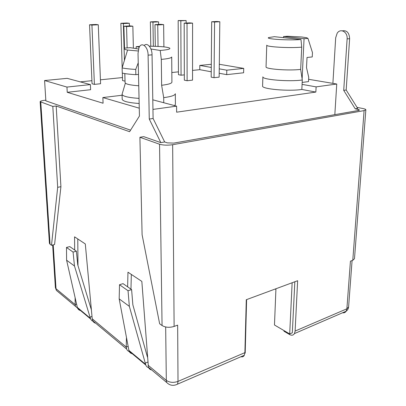 <?xml version="1.0" encoding="UTF-8"?>
<svg xmlns="http://www.w3.org/2000/svg" width="406" height="406" viewBox="0 0 406 406"><rect width="100%" height="100%" fill="white"/><g stroke="black" fill="none" stroke-linecap="round" stroke-linejoin="round"><path stroke-width="0.61" d="M240.966 356.717C242.448 357.138 243.564 356.656 244.316 355.27L244.889 352.647L246.285 299.724L297.639 280.719L295.106 331.063L294.452 333.585C293.325 335.356 291.701 335.671 289.579 334.534L283.961 331.22L283.992 330.585M295.106 331.063L346.881 308.809L350.429 261.18L352.778 260.312L354.484 258.713L365.857 109.793L364.096 110.605L172.651 144.714C167.602 145.439 163.232 145.272 159.548 144.226L139.908 137.269L143.724 136.639L160.822 142.623L149.261 119.059L153.103 118.491L152.047 54.84C152.077 47.812 147.312 42.148 144.257 45.431M244.889 352.647L178.011 381.396L177.655 325.125L174.118 326.434C169.48 327.815 165.46 327.51 162.06 325.526L159.644 323.775L142.1 234.759L139.908 137.269M365.857 109.793C365.816 109.346 364.882 108.935 363.06 108.564L357.052 107.377M90.396 84.595L67.178 78.343L44.584 80.54L66.954 87.072L90.396 84.595L90.619 89.706L67.234 92.294L103.078 103.231L102.86 97.557L122.084 95.253M174.595 105.616L175.397 104.357L175.321 93.72C175.179 95.308 171.307 96.618 163.704 97.658L163.76 102.733L176.59 106.149L152.95 109.412M176.59 106.149L176.63 112.188L315.838 92.071L301.836 89.462C288.448 91.528 261.434 89.046 262.591 86.016L262.875 76.82C261.723 79.612 288.854 81.905 302.292 80.002L300.663 69.396L301.709 47.142C289.818 48.294 265.783 46.883 266.752 45.167L266.052 66.863C265.077 69.081 288.869 70.898 300.663 69.396M219.245 68.847L226.787 70.182L243.722 68.391L243.62 72.775L226.715 74.643L219.194 73.258M211.242 71.786L199.788 69.675L192.545 70.411M80.276 81.87L91.918 80.682M100.419 79.815L122.475 77.561M171.834 72.527L178.447 71.852M187.115 80.738L192.54 80.129L192.581 23.147L189.724 22.868L184.182 23.152L184.339 80.155L187.115 80.738L187.024 23.431L184.182 23.152M214.028 77.708L219.144 77.135L219.819 21.751L214.586 22.02L211.678 21.757L211.191 77.16L214.028 77.708L214.586 22.02M186.141 23.051L186.136 20.549L178.173 20.554L178.462 74.689L181.061 75.211L184.329 74.866M122.343 73.116L122.561 80.561L125.033 81.149M94.4 84.392L100.576 83.737L98.277 24.776L95.862 24.477L89.538 24.781L92.05 83.763L94.4 84.392L91.934 25.081L89.538 24.781M124.51 48.268L123.886 26.212L130.164 25.893L132.848 26.207L126.555 26.527L123.886 26.212M127.134 47.923L126.555 26.527M133.386 48.182L132.848 26.207M155.3 46.32L154.975 24.634L160.867 24.335L163.643 24.629L157.736 24.933L154.975 24.634M158.035 46.431L157.736 24.933M163.897 46.873L163.643 24.629M192.581 23.147L187.024 23.431M219.819 21.751L216.9 21.488L211.678 21.757M181.061 75.211L180.832 20.802L178.173 20.554M186.136 20.549L180.832 20.802M158.609 24.451L158.573 21.873L155.97 21.609L150.367 21.878L150.783 46.228M153.341 46.264L152.955 22.142L150.367 21.878M158.573 21.873L152.955 22.142M129.407 25.933L129.341 23.279L126.824 23L120.876 23.284L122.181 67.711M125.007 81.149L124.794 73.577M124.419 60.382L123.373 23.568L120.876 23.284M129.341 23.279L123.373 23.568M98.277 24.776L91.934 25.081M44.584 80.54L45.863 100.861L130.575 130.159M139.263 108.184L102.86 97.557M66.954 87.072L67.234 92.294M130.96 289.148L131.331 274.436M152.047 54.84L148.094 55.165C148.144 46.436 141.374 41.189 138.943 47.847L138.03 53.409L139.441 116.025L129.605 131.701L56.185 106.002L60.92 186.684L54.577 244.529L51.496 245.305L57.677 187.328L60.92 186.684M57.677 187.328L52.81 106.413L40.143 101.673C40.245 101.13 41.656 100.683 44.371 100.343L45.822 100.175M52.81 106.413L56.185 106.002M294.832 281.759L292.325 332.808L289.696 333.94L292.142 282.754M275.273 288.996L275.907 289.539M358.087 110.544L358.168 109.422L359.543 110.031L358.645 110.447L173.804 143.105L167.302 142.866L164.674 141.953L160.822 142.623M357.696 108.407L355.24 108.833L343.715 90.371L346.176 90.01L357.696 108.407M358.168 109.422L355.24 108.833M148.094 55.165L149.261 119.059M40.783 102.155L50.055 244.26L51.496 245.305M151.671 369.947C150.113 369.663 149.032 368.755 148.418 367.232L141.836 281.394L127.961 272.203L127.626 286.829M129.834 351.713C128.306 351.408 127.235 350.515 126.621 349.033L126.236 347.064L128.017 346.404M126.444 337.965L126.236 347.064L92.218 318.786L85.301 243.95L74.557 236.83L74.674 250.02M78.642 308.981L75.572 306.413L75.171 304.617L76.49 304.206M77.972 265.554L77.785 238.972M75.11 298.065L75.171 304.617L56.013 288.696L53.216 244.869M95.74 323.252L94.334 322.699L93.228 321.704L92.218 318.786M147.444 357.087L132.858 304.815L131.6 289.595L123.038 283.642L119.511 284.728L119.176 298.887L129.032 351.048C129.768 352.778 131.077 353.697 132.965 353.809M131.6 289.595L128.037 290.726L129.352 306.373L145.8 365.045C146.409 366.562 147.49 367.466 149.043 367.755M81.22 310.666C79.444 310.483 78.191 309.595 77.465 307.997L66.604 260.21L74.481 266.006L90.574 318.938L91.812 320.644L93.695 321.542M66.604 260.21L66.482 247.442L69.751 246.599L76.379 251.207L73.075 252.075L74.481 266.006M91.396 309.905L77.734 264.758L76.379 251.207M92.005 316.487L90.051 317.132M66.482 247.442L73.075 252.075M164.674 141.953L153.103 118.491M152.793 99.815L163.76 102.733M139.04 98.389C128.311 97.648 122.648 96.293 122.059 94.319L122.206 99.272C122.795 101.322 128.448 102.728 139.156 103.494M138.537 49.03L130.362 47.685L124.881 48.086L124.114 48.756C124.17 49.217 125.322 49.644 127.58 50.039L138.152 50.978M122.059 94.319L125.363 83.149M138.761 85.778C130.077 85.153 125.515 84.098 125.078 82.616L124.82 73.582M138.502 74.405L135.853 74.674L135.731 69.416C129.925 69.101 125.388 68.604 122.12 67.919L122.272 73.1C125.535 73.821 130.062 74.344 135.853 74.674M138.243 62.783L135.731 69.416M122.12 67.919L127.58 50.039M246.609 299.603L245.194 353.098L244.854 353.245M289.696 333.94L274.476 324.988L275.938 288.752M211.308 64.295L199.803 65.417L199.788 69.675M226.787 70.182L226.715 74.643M199.803 65.417L211.277 67.442M342.41 30.831C346.871 30.161 349.277 32.779 349.627 38.692L347.12 38.895L343.715 90.371M347.12 38.895C347.825 31.907 340.461 27.862 337.153 33.267L335.686 37.773L332.89 83.377L336.757 84.027L334.828 114.654M349.627 38.692L346.176 90.01M50.055 244.26L49.425 243.311L40.143 101.673M147.814 362.066L145.292 363.065M119.176 298.887L129.352 306.373M119.511 284.728L128.037 290.726M243.722 68.391L219.301 64.285M332.89 83.377L308.626 79.297M301.836 89.462L302.292 80.002M300.993 39.514C288.823 40.57 264.692 39.052 268.711 37.565L274.38 36.682L300.993 39.514L301.709 47.142M302.079 84.377L316.122 86.874L336.757 84.027M283.489 37.651L283.53 36.545L287.407 36.261L301.78 36.987L306.723 37.748L307.966 38.387L312.468 52.597L312.244 56.941L307.017 57.469L306.515 67.614L308.727 77.333L308.509 81.606L302.176 82.433M307.966 38.387L304.053 38.692L283.53 36.545M302.125 78.937L304.053 38.692M316.122 86.874L315.838 92.071M161.634 85.28L161.309 59.393C168.099 58.758 171.571 57.951 171.708 56.967L171.911 82.149C171.779 83.413 168.353 84.458 161.634 85.28L163.704 97.658M150.93 48.994L160.223 50.481L161.309 59.393M139.705 46.436L136.249 46.644L139.278 47.126M136.249 46.644L136.081 48.629M160.223 50.481C167.972 49.806 171.053 48.974 169.469 47.979C166.546 46.883 159.842 46.299 149.352 46.218M364.096 110.605L352.778 260.312M172.651 144.714L174.118 326.434M165.668 326.987L166.318 380.381C169.637 382.604 173.535 382.944 178.011 381.396L177.559 384.142C173.458 386.157 169.83 385.598 166.678 382.477L148.418 367.232M148.043 365.192L166.318 380.381L166.678 382.477M128.814 350.348L145.581 364.324M77.247 307.352L90.355 318.284M342.522 312.793C344.095 313.051 345.308 312.524 346.161 311.214L346.881 308.809L348.592 306.961L352.083 260.571M159.548 144.226L162.06 325.526M52.648 245.016L55.378 287.605L56.419 290.427L59.428 292.934M129.032 351.048L145.8 365.045M77.465 307.997L90.574 318.938M124.444 60.306L124.114 48.756M294.452 333.585L346.161 311.214C347.627 310.128 348.434 308.707 348.592 306.961M75.572 306.413L56.419 290.427L55.378 287.605M126.621 349.033L92.614 320.644M244.316 355.27L177.559 384.142"/></g></svg>
